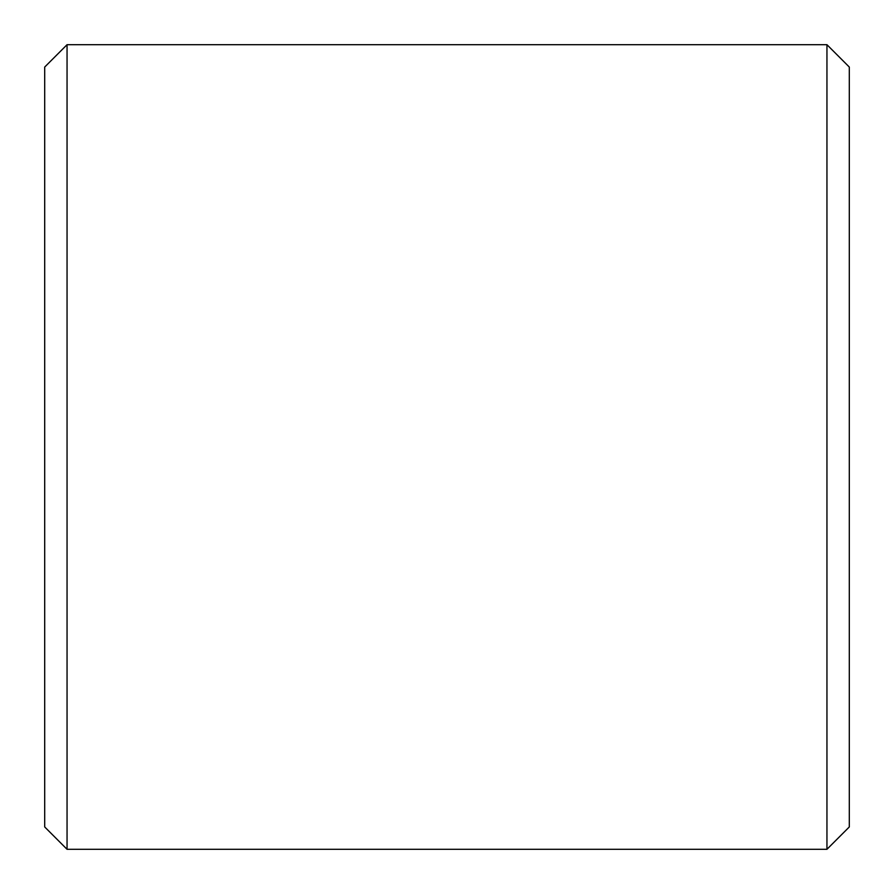 <?xml version="1.0" encoding="UTF-8"?>
<svg xmlns="http://www.w3.org/2000/svg" width="894" height="894" viewBox="0 0 894 894"><rect width="100%" height="100%" fill="white"/><g stroke="black" fill="none" stroke-linecap="round" stroke-linejoin="round"><path stroke-width="1.34" d="M849.3 67.05L849.3 826.95L826.95 849.3L826.95 44.7L849.3 67.05M67.05 849.3L44.7 826.95L44.7 67.05L67.05 44.7L67.05 849.3L826.95 849.3M67.05 44.7L826.95 44.7"/></g></svg>
